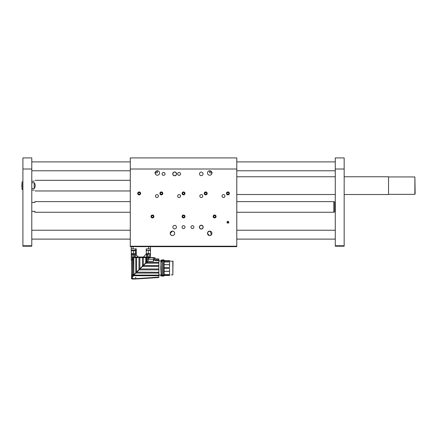 <?xml version="1.0" encoding="UTF-8"?>
<svg xmlns="http://www.w3.org/2000/svg" width="437" height="437" viewBox="0 0 437 437"><rect width="100%" height="100%" fill="white"/><g stroke="black" fill="none" stroke-linecap="round" stroke-linejoin="round"><path stroke-width="0.66" d="M208.793 170.982L209.716 170.965L208.749 171.004M157.358 170.78L158.281 170.982L157.358 170.78C155.293 171.987 154.551 172.724 155.14 172.981L157.358 172.79L157.358 170.965M209.263 235.516L207.499 233.342L207.712 232.391M207.777 232.26L209.716 231.124M170.222 233.342A2.218 2.218 0 0 0 173.555 235.264A2.218 2.218 0 0 0 173.555 231.419A2.218 2.218 0 0 0 170.222 233.342L172.446 231.124C175.182 230.905 175.45 235.516 172.446 235.559L171.577 235.385M171.189 235.172L170.255 233.719M207.499 233.342A2.218 2.218 0 0 0 210.825 235.264A2.218 2.218 0 0 0 210.825 231.419A2.218 2.218 0 0 0 207.499 233.342M210.153 231.168L211.492 234.674L209.716 235.559M130.292 246.654L130.292 246.211L236.783 246.211L236.783 246.654L130.292 246.654M236.783 246.211L236.783 157.91L130.292 157.91L130.292 246.211M155.14 172.997A2.218 2.218 0 0 0 158.467 174.92A2.218 2.218 0 0 0 158.467 171.075A2.218 2.218 0 0 0 155.14 172.997M207.499 172.997A2.218 2.218 0 0 0 210.825 174.92A2.218 2.218 0 0 0 210.825 171.075A2.218 2.218 0 0 0 207.499 172.997M227 222.247A0.912 0.912 0 0 0 228.36 223.039A0.912 0.912 0 0 0 228.36 221.461A0.912 0.912 0 0 0 227 222.247M182.071 227.131A1.464 1.464 0 0 0 184.267 228.398A1.464 1.464 0 0 0 184.267 225.863A1.464 1.464 0 0 0 182.071 227.131M190.947 227.131A1.464 1.464 0 0 0 193.143 228.398A1.464 1.464 0 0 0 193.143 225.863A1.464 1.464 0 0 0 190.947 227.131M199.818 196.071A1.464 1.464 0 0 0 202.014 197.338A1.464 1.464 0 0 0 202.014 194.804A1.464 1.464 0 0 0 199.818 196.071M177.635 196.071A1.464 1.464 0 0 0 179.831 197.338A1.464 1.464 0 0 0 179.831 194.804A1.464 1.464 0 0 0 177.635 196.071M177.635 173.888A1.464 1.464 0 0 0 179.831 175.155A1.464 1.464 0 0 0 179.831 172.615A1.464 1.464 0 0 0 177.635 173.888M155.452 196.071A1.464 1.464 0 0 0 157.648 197.338A1.464 1.464 0 0 0 157.648 194.804A1.464 1.464 0 0 0 155.452 196.071M162.105 173.888A1.464 1.464 0 0 0 164.301 175.155A1.464 1.464 0 0 0 164.301 172.615A1.464 1.464 0 0 0 162.105 173.888M222.007 196.071A1.464 1.464 0 0 0 224.203 197.338A1.464 1.464 0 0 0 224.203 194.804A1.464 1.464 0 0 0 222.007 196.071M204.259 193.411A1.464 1.464 0 0 0 206.455 194.678A1.464 1.464 0 0 0 206.455 192.138A1.464 1.464 0 0 0 204.259 193.411M182.071 193.411A1.464 1.464 0 0 0 184.267 194.678A1.464 1.464 0 0 0 184.267 192.138A1.464 1.464 0 0 0 182.071 193.411M159.887 193.411A1.464 1.464 0 0 0 162.083 194.678A1.464 1.464 0 0 0 162.083 192.138A1.464 1.464 0 0 0 159.887 193.411M137.699 193.411A1.464 1.464 0 0 0 139.9 194.678A1.464 1.464 0 0 0 139.9 192.138A1.464 1.464 0 0 0 137.699 193.411M226.442 193.411A1.464 1.464 0 0 0 228.638 194.678A1.464 1.464 0 0 0 228.638 192.138A1.464 1.464 0 0 0 226.442 193.411M213.13 216.479A1.464 1.464 0 0 0 215.326 217.752A1.464 1.464 0 0 0 215.326 215.212A1.464 1.464 0 0 0 213.13 216.479M182.071 216.479A1.464 1.464 0 0 0 184.267 217.752A1.464 1.464 0 0 0 184.267 215.212A1.464 1.464 0 0 0 182.071 216.479M151.011 216.479A1.464 1.464 0 0 0 153.207 217.752A1.464 1.464 0 0 0 153.207 215.212A1.464 1.464 0 0 0 151.011 216.479M199.376 227.131A1.906 1.906 0 0 0 202.238 228.78A1.906 1.906 0 0 0 202.238 225.476A1.906 1.906 0 0 0 199.376 227.131M172.752 173.888A1.906 1.906 0 0 0 175.614 175.537A1.906 1.906 0 0 0 175.614 172.233A1.906 1.906 0 0 0 172.752 173.888M176.439 227.131A1.775 1.775 0 0 1 173.773 228.666A1.775 1.775 0 0 1 173.773 225.59A1.775 1.775 0 0 1 176.439 227.131M203.058 173.888A1.775 1.775 0 0 1 200.397 175.423A1.775 1.775 0 0 1 200.397 172.347A1.775 1.775 0 0 1 203.058 173.888M172.888 173.888A1.775 1.775 0 0 0 175.548 175.423A1.775 1.775 0 0 0 175.548 172.347A1.775 1.775 0 0 0 172.888 173.888M199.507 227.131A1.775 1.775 0 0 0 202.173 228.666A1.775 1.775 0 0 0 202.173 225.59A1.775 1.775 0 0 0 199.507 227.131M209.716 170.965L209.716 172.79L211.934 172.981C212.519 172.719 211.781 171.987 209.716 170.78M172.844 261.102L172.844 274.889L173.019 261.277L169.561 261.102M172.844 274.889L171.075 274.857M164.148 268.476L169.561 268.476L169.561 271.268L164.148 271.268M164.148 275.026L164.055 261.545L164.148 275.026L163.7 275.113L163.7 261.528L163.7 275.102M164.148 264.724L169.561 264.724L169.561 267.515L164.148 267.515M169.561 264.724L169.561 261.998L164.148 262.036M164.328 261.998L164.328 261.135L169.561 261.135L163.46 261.004M169.561 260.61L164.055 260.769L169.561 260.769L164.148 260.621L164.148 260.097L164.148 260.539M169.561 261.135L169.561 260.769M169.561 275.288L164.148 275.447L169.561 275.447L169.561 274.889L164.028 274.944M164.148 274.583L169.561 274.605L169.561 271.268M164.328 261.135L163.46 260.949M163.46 275.141L163.799 275.113L163.46 275.091M164.148 275.447L169.561 275.447M163.7 260.791L163.7 260.075L164.055 260.157L164.055 260.769M162.373 261.004L161.1 260.938L161.215 260.01L161.089 260.878M161.237 260.031L162.193 260.01L161.215 260.01M161.439 260.07L162.28 260.097L162.373 260.894M162.28 262.184L162.28 268.056L162.296 262.162M162.28 260.796L162.28 260.162L162.373 260.807M158.822 260.807L158.91 275.097L161.439 275.091M160.789 275.097L160.865 275.889L162.28 275.894L160.958 275.982L160.865 275.184L161.045 275.9M161.308 274.332L160.772 268.067L161.04 262.167M161.1 260.938L158.91 260.894M160.947 262.195L160.865 263.719M163.651 275.157L163.613 275.894L163.525 275.135M164.055 275.288L164.055 275.9L164.148 275.43M161.526 261.004L161.248 260.037M162.193 260.791L161.526 260.927L161.515 260.075M136.683 278.943L158.123 277.582L158.822 277.446L158.91 275.097M162.373 275.184L162.193 275.982L161.045 275.982M162.28 275.212L162.193 275.982M162.28 274.376L162.28 273.01M158.822 266.417L142.538 266.417L133.744 275.097L158.822 275.097L158.822 258.901L154.878 258.901L155.048 257.748L154.053 257.879L153.977 257.568C155.168 257.568 155.168 257.568 153.977 257.568L146.439 257.568L146.439 262.626M160.953 268.061L161.242 274.906L160.953 261.599L162.28 261.616L162.373 274.409L162.193 275.113L161.242 274.906M161.045 275.173L162.302 275.217M160.953 261.599L160.865 267.996L161.04 261.566M160.865 261.67L162.28 261.616L162.28 275.026L161.155 274.835L160.772 268.067M140.02 268.963L158.822 268.963M139.119 269.869L158.822 269.869M158.822 265.505L143.478 265.505L136.688 272.158L158.822 272.278M135.923 273.07L158.822 273.07M134.388 274.207L135.776 272.819L135.776 257.568L133.809 257.568L133.809 274.207L134.388 274.207L133.744 274.562L133.427 275.725L158.822 275.725M133.427 275.725L132.236 277.386L132.067 278.478L133.017 278.642L131.559 278.38L132.023 279.041L135.661 278.986L134.596 279.046L134.607 278.735L135.661 278.664L135.661 277.386L135.923 278.648L158.822 277.129M133.416 275.425L132.509 276.053L131.624 278.38L133.94 278.478L132.548 279.024M135.923 278.932L135.923 278.642L135.923 278.932L158.822 277.342M135.923 278.975C136.994 278.932 136.994 278.932 135.923 278.975L135.923 278.642L135.923 278.975M136.732 278.877L137.147 278.85M140.053 268.963L140.157 268.689M154.873 258.764L153.387 261.353L147.892 261.353L147.007 262.408L158.822 262.408M158.822 260.627L155.048 260.627L155.048 260.124L158.822 260.124M158.822 259.168L155.048 259.168L158.822 258.988M147.007 262.408L146.368 263.161L158.822 263.161M146.368 263.161L145.374 263.56L143.478 265.505M145.374 263.56L135.607 273.24M144.565 264.281L142.538 266.39L158.822 266.39M132.597 274.633L131.592 275.589L132.777 274.491L132.87 276.255M133.127 275.419L133.127 274.562L133.88 274.562L133.88 274.966M135.661 278.664L135.661 278.953M135.661 278.97L135.923 278.642M133.443 278.735L134.607 278.735L134.629 279.046M133.94 278.478L133.017 278.642M133.192 274.474L131.592 275.578L131.559 278.38L132.067 278.642M132.067 278.478L131.624 278.38L132.067 278.478M145.707 263.221L145.685 257.568L143.347 257.568L143.347 265.254L142.446 266.149L146.204 262.391L146.646 262.834L147.023 262.386L147.023 259.299L147.406 257.568L147.996 257.568M147.859 261.386L148.689 258.436L147.406 257.568M153.387 261.353L153.507 259.299L154.157 257.748M134.29 274.474L132.777 274.474M155.446 277.675L158.101 277.55L155.616 277.697M153.387 260.955L154.053 257.879L152.163 257.797M151.317 257.721L149.886 257.721L148.689 258.436M135.776 272.819L142.446 266.149L142.446 257.568L143.347 257.568M145.685 257.568L146.439 257.568M133.143 274.294L133.886 274.294L132.875 274.294L131.592 275.354L131.592 259.966M132.64 274.436L131.592 275.354M151.06 257.617L147.324 257.3M149.132 257.568L149.541 257.568M153.666 260.78L154.272 259.775C155.293 258.207 155.293 258.207 154.272 259.775M153.387 257.568L152.742 257.617M152.158 257.568L152.163 257.524C153.666 257.524 153.666 257.524 152.163 257.524L151.426 257.524M142.446 257.568L139.884 257.568L139.884 268.711M138.977 269.624L138.977 257.568L139.884 257.568M138.977 257.568L136.568 257.568L136.568 272.027M135.776 257.568L136.568 257.568M133.886 274.294L134.263 274.294M132.892 274.289L132.597 274.36L132.597 259.966M149.64 257.448L132.897 257.3L132.897 259.966L133.039 257.3M133.809 257.568L132.597 257.568M132.848 274.207L133.094 257.568M146.761 257.011L143.38 257.011L146.264 254.001L146.974 257.3L134.525 257.3L134.525 254.46L135.437 253.662L135.437 248.872L131.176 248.872L131.176 250.27L135.437 250.27M148.11 257.3C151.038 257.3 151.038 257.3 148.11 257.3L148.809 257.011L150.437 253.662L147.919 254.372L147.919 257.3M143.38 257.011L138.321 257.011L136.328 255.126L135.519 255.334L134.64 257.3M146.264 254.001L146.264 253.662L147.034 254.372L147.919 254.372M148.809 257.011L150.437 257.011L150.437 254.001M147.034 257.3L146.914 254.312M132.897 259.966L131.269 259.966L131.269 250.335L131.275 253.662L135.437 253.662L134.842 254.263M133.045 246.654L133.045 248.872L131.269 248.872L131.269 246.654M132.154 259.966L132.154 254.46L134.525 254.46M133.045 248.872L136.328 248.872L136.328 255.126M146.264 250.401L146.264 253.662L146.264 248.872L150.437 248.872L150.437 246.654L150.437 248.872M146.264 253.662L150.437 253.662L150.437 250.335M132.154 254.46L131.275 253.662M146.264 250.27L148.307 250.27L148.307 250.734C146.428 250.734 146.428 250.734 148.307 250.734C150.186 250.734 150.186 250.734 148.307 250.734L148.307 254.312M148.307 250.27L150.525 250.27L149.629 250.734M150.525 248.872L150.525 250.27L150.525 248.872L146.264 248.872M135.437 250.401A3.551 3.551 0 0 1 134.853 250.734L132.335 250.734M216.025 216.479A1.431 1.431 0 0 0 214.594 215.053A1.431 1.431 0 0 0 213.169 216.479A1.431 1.431 0 0 0 214.594 217.91A1.431 1.431 0 0 0 216.025 216.479M215.108 215.594L214.081 215.594L213.573 216.479L214.081 217.369L215.108 217.369L215.621 216.479L215.108 215.594M214.594 217.91A1.431 1.431 0 0 0 215.834 215.769A1.431 1.431 0 0 0 213.36 215.769A1.431 1.431 0 0 0 214.594 217.91M229.338 193.411A1.431 1.431 0 0 0 227.906 191.98A1.431 1.431 0 0 0 226.475 193.411A1.431 1.431 0 0 0 227.906 194.836A1.431 1.431 0 0 0 229.338 193.411M228.42 192.52L227.393 192.52L226.879 193.411L227.393 194.296L228.42 194.296L228.933 193.411L228.42 192.52M227.906 194.836A1.431 1.431 0 0 0 229.146 192.695A1.431 1.431 0 0 0 226.672 192.695A1.431 1.431 0 0 0 227.906 194.836M184.966 216.479A1.431 1.431 0 0 0 183.535 215.053A1.431 1.431 0 0 0 182.109 216.479A1.431 1.431 0 0 0 183.535 217.91A1.431 1.431 0 0 0 184.966 216.479M184.048 215.594L183.021 215.594L182.513 216.479L183.021 217.369L184.048 217.369L184.561 216.479L184.048 215.594M183.535 217.91A1.431 1.431 0 0 0 184.775 215.769A1.431 1.431 0 0 0 182.3 215.769A1.431 1.431 0 0 0 183.535 217.91M153.906 216.479A1.431 1.431 0 0 0 152.475 215.053A1.431 1.431 0 0 0 151.049 216.479A1.431 1.431 0 0 0 152.475 217.91A1.431 1.431 0 0 0 153.906 216.479M152.988 215.594L151.967 215.594L151.453 216.479L151.967 217.369L152.988 217.369L153.502 216.479L152.988 215.594M152.475 217.91A1.431 1.431 0 0 0 153.715 215.769A1.431 1.431 0 0 0 151.24 215.769A1.431 1.431 0 0 0 152.475 217.91M207.149 193.411A1.431 1.431 0 0 0 205.723 191.98A1.431 1.431 0 0 0 204.292 193.411A1.431 1.431 0 0 0 205.723 194.836A1.431 1.431 0 0 0 207.149 193.411M206.231 192.52L205.21 192.52L204.696 193.411L205.21 194.296L206.231 194.296L206.745 193.411L206.231 192.52M205.723 194.836A1.431 1.431 0 0 0 206.958 192.695A1.431 1.431 0 0 0 204.483 192.695A1.431 1.431 0 0 0 205.723 194.836M184.966 193.411A1.431 1.431 0 0 0 183.535 191.98A1.431 1.431 0 0 0 182.109 193.411A1.431 1.431 0 0 0 183.535 194.836A1.431 1.431 0 0 0 184.966 193.411M184.048 192.52L183.021 192.52L182.513 193.411L183.021 194.296L184.048 194.296L184.561 193.411L184.048 192.52M183.535 194.836A1.431 1.431 0 0 0 184.775 192.695A1.431 1.431 0 0 0 182.3 192.695A1.431 1.431 0 0 0 183.535 194.836M162.777 193.411A1.431 1.431 0 0 0 161.351 191.98A1.431 1.431 0 0 0 159.92 193.411A1.431 1.431 0 0 0 161.351 194.836A1.431 1.431 0 0 0 162.777 193.411M161.865 192.52L160.838 192.52L160.324 193.411L160.838 194.296L161.865 194.296L162.373 193.411L161.865 192.52M161.351 194.836A1.431 1.431 0 0 0 162.586 192.695A1.431 1.431 0 0 0 160.111 192.695A1.431 1.431 0 0 0 161.351 194.836M140.594 193.411A1.431 1.431 0 0 0 139.168 191.98A1.431 1.431 0 0 0 137.737 193.411A1.431 1.431 0 0 0 139.168 194.836A1.431 1.431 0 0 0 140.594 193.411M139.676 192.52L138.655 192.52L138.141 193.411L138.655 194.296L139.676 194.296L140.19 193.411L139.676 192.52M139.168 194.836A1.431 1.431 0 0 0 140.403 192.695A1.431 1.431 0 0 0 137.928 192.695A1.431 1.431 0 0 0 139.168 194.836M344.159 194.52L388.526 194.52L388.526 176.772L344.159 176.772M415.15 193.684L414.882 194.339L414.882 176.947L415.15 193.684M227.568 221.433A0.885 0.885 0 0 0 227.087 222.586A0.885 0.885 0 0 0 228.245 223.067A0.885 0.885 0 0 0 228.726 221.914A0.885 0.885 0 0 0 227.568 221.433M227.245 222.16L227.502 222.777L228.163 222.865L228.567 222.335L228.311 221.723L227.65 221.635L227.245 222.16M22.915 246.211L22.915 245.763L31.786 245.763L31.786 246.211L22.915 246.211M31.786 245.763L31.786 157.91L22.915 157.91L22.915 245.763M130.292 212.267L34.894 212.267L34.894 211.377L31.786 211.377M130.292 201.615L34.894 201.615L34.894 202.506L31.786 202.506M334.529 201.839L333.775 201.839M335.283 211.377L334.753 211.568C334.458 212.196 334.458 212.196 334.753 211.568L334.753 202.315C334.458 201.686 334.458 201.686 334.753 202.315L335.283 202.506M236.783 212.267L333.775 212.267L333.775 201.615L236.783 201.615M34.184 181.208C35.353 180.039 35.353 180.039 34.184 181.208L31.786 181.208M31.786 182.699L34.184 182.699C35.577 184.665 35.577 186.626 34.184 188.587L31.786 188.587M31.786 190.079L34.184 190.079C35.353 191.248 35.353 191.248 34.184 190.079M34.184 182.699L34.184 188.587M344.159 246.211L335.283 246.211L335.283 157.91L344.159 157.91L344.159 246.211M21.85 185.643L22.074 181.874L22.074 189.418L21.85 185.643M236.783 169.004L130.292 169.004M164.328 274.605L164.328 274.971L169.561 274.971M164.055 261.086L164.028 261.528M164.148 271.333L169.561 271.333M169.561 264.658L164.148 264.658M163.793 260.987L163.76 261.528M164.055 275.02L164.328 274.971M163.613 275.894L164.055 275.982L163.7 275.9L163.7 275.277M164.055 261.545L163.7 261.545M164.148 260.097L163.613 260.097M164.055 275.982L163.7 275.982M162.193 275.102L162.193 261.545M134.285 274.562L133.951 274.474M153.666 259.299L147.023 259.299M138.321 257.011L135.033 257.011M133.4 250.734L133.4 257.3M135.519 248.872L135.519 255.334M148.662 248.872L148.662 246.654M31.786 169.004L22.915 169.004M335.283 245.763L344.159 245.763M335.283 169.004L344.159 169.004M162.373 275.758L162.946 276.337L163.525 275.758L163.525 260.228C162.864 260.965 162.477 260.965 162.373 260.228L162.373 275.758C163.034 275.026 163.416 275.026 163.525 275.758M162.373 260.228L162.946 259.654L163.525 260.228M169.561 261.998L164.148 261.998M164.148 274.605L169.561 274.605M163.613 261.616L164.148 261.616M164.055 260.01L163.7 260.01M163.613 275.026L164.055 275.113M131.624 275.938L131.532 278.642L132.198 279.09M131.624 275.894L131.532 259.966M133.077 259.966L133.077 257.3M146.089 250.27L146.848 250.734M131.176 250.27A3.551 3.551 0 0 0 131.941 250.734M236.783 194.52L335.283 194.52M236.783 176.772L335.283 176.772M388.526 194.339L414.882 194.339M388.526 176.947L414.882 176.947M335.283 230.233L236.783 230.233M130.292 230.233L31.786 230.233M335.283 239.11L236.783 239.11M130.292 239.11L31.786 239.11M335.283 161.903L236.783 161.903M130.292 161.903L31.786 161.903M335.283 170.78L236.783 170.78M130.292 170.78L31.786 170.78M334.529 212.043L333.775 212.043M130.292 180.317L35.075 180.317M130.292 190.969L35.075 190.969M22.915 181.874L22.074 181.874M22.915 189.418L22.074 189.418"/></g></svg>

